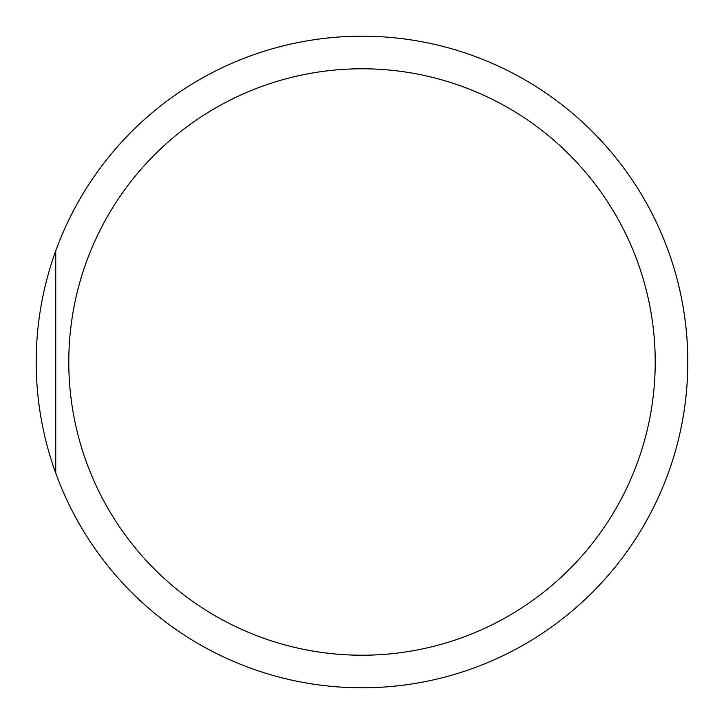 <?xml version="1.0" encoding="UTF-8"?>
<svg xmlns="http://www.w3.org/2000/svg" width="724" height="724" viewBox="0 0 724 724"><rect width="100%" height="100%" fill="white"/><g stroke="black" fill="none" stroke-linecap="round" stroke-linejoin="round"><path stroke-width="1.09" d="M55.748 473.152L55.748 250.848A325.8 325.8 0 0 1 685.61 399.729A325.8 325.8 0 0 1 55.748 473.152A325.8 325.8 0 0 1 436.943 44.933A325.8 325.8 0 0 1 362 687.8M362 655.22A293.22 293.22 0 0 1 108.066 215.39A293.22 293.22 0 0 1 615.934 215.39A293.22 293.22 0 0 1 362 655.22"/></g></svg>
